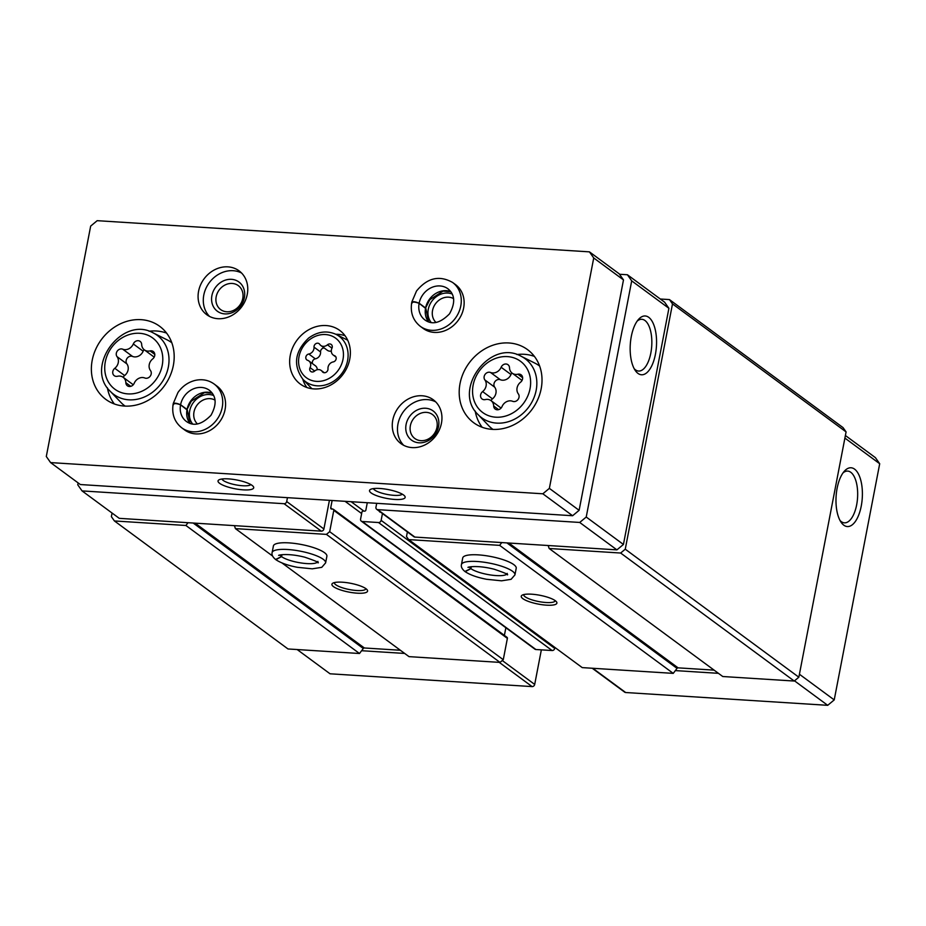 <?xml version="1.0" encoding="UTF-8"?>
<svg xmlns="http://www.w3.org/2000/svg" width="926" height="926" viewBox="0 0 926 926"><rect width="100%" height="100%" fill="white"/><g stroke="black" fill="none" stroke-linecap="round" stroke-linejoin="round"><path stroke-width="1.39" d="M592.235 668.248L624.68 692.162A2.419 2.083 -53.6 0 0 625.663 692.521L827.705 705.323L834.222 699.906L879.7 463.741L875.406 457.641L845.392 435.509M297.177 649.554L330.05 673.792L532.091 686.594A2.419 2.083 -53.6 0 0 534.696 684.43L541.351 649.855M357.181 593.172A18.161 4.48 -169.1 0 0 367.205 589.885A18.161 4.48 -169.1 0 0 350.595 583.287A18.161 4.48 -169.1 0 0 332.712 583.241A18.161 4.48 -169.1 0 0 337.932 588.971A18.161 4.48 -169.1 0 0 357.181 593.172M334.39 582.593A16.043 3.959 -169.1 0 0 334.379 582.639A16.043 3.959 -169.1 0 0 356.707 590.51A16.043 3.959 -169.1 0 0 365.886 588.705A16.043 3.959 -169.1 0 0 365.897 588.658M546.514 605.164A18.161 4.48 -169.1 0 0 556.526 601.877A18.161 4.48 -169.1 0 0 539.916 595.279A18.161 4.48 -169.1 0 0 522.044 595.244A18.161 4.48 -169.1 0 0 527.253 600.962A18.161 4.48 -169.1 0 0 546.514 605.164M523.711 594.585A16.043 3.959 -169.1 0 0 523.711 594.631A16.043 3.959 -169.1 0 0 546.027 602.513A16.043 3.959 -169.1 0 0 555.206 600.696A16.043 3.959 -169.1 0 0 555.218 600.65M112.069 513.039L111.375 516.639L114.419 520.956L185.906 525.482L188.013 522.704L321.299 531.142A2.419 2.083 -53.6 0 0 323.903 528.977L329.425 500.329M234.417 525.644L235.424 528.619L326.415 534.383L329.679 531.674L333.788 510.365A1.215 1.042 -53.6 0 0 332.92 509.15L331.566 509.057A1.215 1.042 -53.6 0 1 330.709 507.842L332.121 500.503M367.286 502.725L365.874 510.064A1.215 1.042 -53.6 0 1 364.566 511.152L363.212 511.059A1.215 1.042 -53.6 0 0 361.916 512.147L360.584 519.058A2.419 2.083 -53.6 0 0 362.298 521.5L378.526 522.53A2.419 2.083 -53.6 0 0 381.13 520.366L382.45 513.536M380.586 512.159L380.25 512.147A1.215 1.042 -53.6 0 1 379.382 511.279M407.382 531.929L406.491 536.548L408.644 539.592L499.635 545.356L501.753 542.578L548.157 545.518L549.164 548.493L620.64 553.03L625.258 549.199L672.496 303.902L669.452 299.584L660.284 299.005M376.708 503.327L375.956 507.205A2.419 2.083 -53.6 0 0 376.685 509.288L413.887 536.721A2.419 2.083 -53.6 0 0 414.871 537.08L501.753 542.578M408.644 539.592L582.234 667.611L673.237 673.376L677.045 668.375L506.904 542.902M361.302 521.141L534.904 649.161A2.419 2.083 -53.6 0 0 535.899 649.52L552.116 650.538A2.419 2.083 -53.6 0 0 554.732 648.374L554.905 647.459M504.392 635.398L505.862 627.747M281.898 562.892L409.014 656.638L500.017 662.403L503.269 659.694L507.379 638.384A1.215 1.042 -53.6 0 0 507.008 637.331L333.418 509.323M549.164 548.493L722.755 676.512L794.242 681.038L798.849 677.207L846.086 431.91L843.042 427.604L669.452 299.584M114.419 520.956L288.009 648.964L359.496 653.501L363.305 648.489L193.175 523.028M359.496 653.501L185.906 525.482M400.368 650.26L364.346 647.98A1.215 1.042 -53.6 0 0 363.305 648.489M272.568 556.017L235.424 528.619M325.616 562.881L326.89 556.26A27.236 6.725 -169.1 0 0 301.413 544.511A27.236 6.725 -169.1 0 0 273.401 545.958L272.128 552.579C271.549 554.778 272.695 557.07 275.578 559.478L281.539 556.619L275.844 559.674C280.694 562.927 287.847 565.462 297.292 567.291L312.247 568.83L321.773 567.325L325.616 562.881A27.236 6.725 -169.1 0 0 300.14 551.132A27.236 6.725 -169.1 0 0 272.128 552.579M500.017 662.403L326.415 534.383M503.269 659.694L329.679 531.674M461.449 564.582A27.236 6.725 -169.1 0 1 489.472 563.124A27.236 6.725 -169.1 0 1 514.949 574.884L516.222 568.251A27.236 6.725 -169.1 0 0 490.745 556.503A27.236 6.725 -169.1 0 0 462.722 557.95L461.449 564.582C460.87 566.77 462.016 569.073 464.898 571.481L470.859 568.61L471.23 566.689M673.237 673.376L499.635 545.356M714.108 670.135L678.087 667.854A1.215 1.042 -53.6 0 0 677.045 668.375M794.242 681.038L620.64 553.03M798.849 677.207L625.258 549.199M846.086 431.91L672.496 303.902M78.131 482.897L77.761 484.807L82.055 490.907L119.257 518.34L188.013 522.704M548.157 545.518L616.913 549.87L623.429 544.453L668.908 308.3L664.613 302.189L627.411 274.756L619.506 274.258M361.615 650.712L404.685 653.443M794.496 680.83L827.705 705.323M675.343 670.598L718.426 673.329M799.416 674.244L834.222 699.906M861.249 506.059A29.447 13.103 93.6 0 0 858.726 474.54A29.447 13.103 93.6 0 0 844.304 471.253A29.447 13.103 93.6 0 0 836.109 496.324A29.447 13.103 93.6 0 0 841.074 522.241A29.447 13.103 93.6 0 0 861.249 506.059M844.894 438.079L879.7 463.741M82.055 490.907L284.097 503.709A2.419 2.083 -53.6 0 0 286.701 501.545L287.454 497.667M376.685 509.288A2.419 2.083 -53.6 0 0 377.681 509.647L579.711 522.449L586.227 517.032L631.706 280.867L627.411 274.756M616.913 549.87L579.711 522.449M623.429 544.453L586.227 517.032M655.423 354.264A29.447 13.103 93.6 0 0 652.899 322.757A29.447 13.103 93.6 0 0 638.465 319.458A29.447 13.103 93.6 0 0 630.282 344.541A29.447 13.103 93.6 0 0 635.236 370.446A29.447 13.103 93.6 0 0 655.423 354.264M668.908 308.3L631.706 280.867M634.171 368.652A25.928 11.54 93.6 0 0 638.581 371.048A25.928 11.54 93.6 0 0 650.839 353.003A25.928 11.54 93.6 0 0 641.857 319.296A25.928 11.54 93.6 0 0 637.181 321.102M839.998 520.447A25.928 11.54 93.6 0 0 844.408 522.831A25.928 11.54 93.6 0 0 856.666 504.797A25.928 11.54 93.6 0 0 847.684 471.091A25.928 11.54 93.6 0 0 843.007 472.897M322.283 371.592A3.391 2.917 -53.6 0 0 327.989 368.78A5.926 5.105 -53.6 0 1 333.221 361.916A3.391 2.917 -53.6 0 0 334.425 355.642A5.926 5.105 -53.6 0 1 333.186 354.994A5.926 5.105 -53.6 0 1 331.936 348.28A3.391 2.917 -53.6 0 0 327.445 344.819A5.926 5.105 -53.6 0 1 320.813 345.479A5.926 5.105 -53.6 0 1 319.725 344.333A3.391 2.917 -53.6 0 0 314.018 347.146A5.926 5.105 -53.6 0 1 308.798 354.01A3.391 2.917 -53.6 0 0 307.582 360.295A5.926 5.105 -53.6 0 1 308.833 360.932A5.926 5.105 -53.6 0 1 310.071 367.645A3.391 2.917 -53.6 0 0 314.574 371.106A5.926 5.105 -53.6 0 1 321.206 370.458A5.926 5.105 -53.6 0 1 322.283 371.592L323.706 372.646M482.62 391.594A4.815 4.144 -53.6 0 0 482.076 398.99A4.815 4.144 -53.6 0 0 485.328 399.581A8.427 7.246 -53.6 0 1 491 400.611A8.427 7.246 -53.6 0 1 493.685 406.005A4.815 4.144 -53.6 0 0 495.213 409.084A4.815 4.144 -53.6 0 0 502.054 406.537A8.427 7.246 -53.6 0 1 512.645 401.305A4.815 4.144 -53.6 0 0 518.016 399.523A4.815 4.144 -53.6 0 0 518.317 393.863A8.427 7.246 -53.6 0 1 520.562 382.207A4.815 4.144 -53.6 0 0 521.106 374.81A4.815 4.144 -53.6 0 0 517.865 374.22A8.427 7.246 -53.6 0 1 512.194 373.178A8.427 7.246 -53.6 0 1 509.508 367.784A4.815 4.144 -53.6 0 0 507.98 364.705A4.815 4.144 -53.6 0 0 501.14 367.263A8.427 7.246 -53.6 0 1 490.537 372.483A4.815 4.144 -53.6 0 0 485.178 374.266A4.815 4.144 -53.6 0 0 484.865 379.938A8.427 7.246 -53.6 0 1 482.62 391.594L492.458 398.851A8.427 7.246 -53.6 0 0 494.704 387.195L484.865 379.938M114.789 368.293A4.815 4.144 -53.6 0 0 114.245 375.678A4.815 4.144 -53.6 0 0 117.498 376.269A8.427 7.246 -53.6 0 1 123.17 377.31A8.427 7.246 -53.6 0 1 125.855 382.704A4.815 4.144 -53.6 0 0 127.383 385.783A4.815 4.144 -53.6 0 0 134.224 383.225A8.427 7.246 -53.6 0 1 144.815 378.005A4.815 4.144 -53.6 0 0 150.186 376.222A4.815 4.144 -53.6 0 0 150.487 370.55A8.427 7.246 -53.6 0 1 152.732 358.894A4.815 4.144 -53.6 0 0 153.276 351.51A4.815 4.144 -53.6 0 0 150.035 350.908A8.427 7.246 -53.6 0 1 144.363 349.878A8.427 7.246 -53.6 0 1 141.678 344.484A4.815 4.144 -53.6 0 0 140.15 341.405A4.815 4.144 -53.6 0 0 133.309 343.951A8.427 7.246 -53.6 0 1 122.707 349.183A4.815 4.144 -53.6 0 0 117.347 350.966A4.815 4.144 -53.6 0 0 117.035 356.637A8.427 7.246 -53.6 0 1 114.789 368.293L124.628 375.539A8.427 7.246 -53.6 0 0 126.874 363.883L117.035 356.637M90.667 226.094L46.3 456.495L50.594 462.595L542.844 493.79L549.361 488.372L593.728 257.972L589.434 251.86L97.184 220.677L90.667 226.094M542.844 493.79L572.604 515.736L80.354 484.541L50.594 462.595M403.562 494.993A18.161 4.48 -169.1 0 0 386.223 489.217A18.161 4.48 -169.1 0 0 370.307 489.53A18.161 4.48 -169.1 0 0 386.489 498.362A18.161 4.48 -169.1 0 0 404.789 496.162A18.161 4.48 -169.1 0 0 403.562 494.993M252.103 485.398A18.161 4.48 -169.1 0 0 234.753 479.622A18.161 4.48 -169.1 0 0 218.849 479.923A18.161 4.48 -169.1 0 0 235.019 488.766A18.161 4.48 -169.1 0 0 253.33 486.567A18.161 4.48 -169.1 0 0 252.103 485.398M572.604 515.736L579.12 510.319L549.361 488.372M579.12 510.319L623.487 279.918L593.728 257.972M623.487 279.918L619.193 273.807L589.434 251.86M349.762 359.114A33.29 28.66 -53.6 0 0 339.773 330.443A33.29 28.66 -53.6 0 0 296.957 340.224A33.29 28.66 -53.6 0 0 300.255 384.024A33.29 28.66 -53.6 0 0 349.762 359.114M541.178 388.735A45.397 39.077 -53.6 0 0 527.542 349.634A45.397 39.077 -53.6 0 0 469.158 362.969A45.397 39.077 -53.6 0 0 473.661 422.707A45.397 39.077 -53.6 0 0 541.178 388.735M173.347 365.434A45.397 39.077 -53.6 0 0 159.712 326.322A45.397 39.077 -53.6 0 0 101.328 339.668A45.397 39.077 -53.6 0 0 105.83 399.395A45.397 39.077 -53.6 0 0 173.347 365.434M452.606 282.465A27.236 23.451 -53.6 0 1 455.314 318.301A27.236 23.451 -53.6 0 1 420.277 326.311L423.124 328.406A27.236 23.451 -53.6 0 0 463.637 308.034A27.236 23.451 -53.6 0 0 455.465 284.56L452.606 282.465C439.352 274.999 427.326 277.835 416.526 290.995L411.815 302.015M247.265 294.318A27.236 23.451 -53.6 0 0 239.093 270.855A27.236 23.451 -53.6 0 0 204.056 278.865A27.236 23.451 -53.6 0 0 206.753 314.701A27.236 23.451 -53.6 0 0 247.265 294.318M441.447 423.228A27.236 23.451 -53.6 0 0 433.275 399.766A27.236 23.451 -53.6 0 0 398.238 407.776A27.236 23.451 -53.6 0 0 400.946 443.612A27.236 23.451 -53.6 0 0 441.447 423.228M214.056 383.954A27.236 23.451 -53.6 0 1 216.753 419.791A27.236 23.451 -53.6 0 1 181.716 427.8L184.575 429.907A27.236 23.451 -53.6 0 0 225.076 409.524A27.236 23.451 -53.6 0 0 216.904 386.061L214.056 383.954C208.5 380.03 202.204 378.85 195.178 380.401C188.128 382.195 182.387 386.223 177.966 392.485L173.255 403.505M215.029 400.125A14.885 12.814 -53.6 0 0 196.983 405.206A14.885 12.814 -53.6 0 0 197.458 423.958M213.651 395.506A18.161 15.626 -53.6 0 0 193.36 402.544A18.161 15.626 -53.6 0 0 192.631 423.992M436.956 427.361A14.885 12.814 -53.6 0 0 432.488 414.547A14.885 12.814 -53.6 0 0 413.355 418.922A14.885 12.814 -53.6 0 0 414.825 438.496A14.885 12.814 -53.6 0 0 436.956 427.361M438.542 426.562A18.161 15.626 -53.6 0 0 417.082 410.056A18.161 15.626 -53.6 0 0 411.318 439.977A18.161 15.626 -53.6 0 0 438.542 426.562M435.729 401.896A27.236 23.451 -53.6 0 0 403.447 411.619A27.236 23.451 -53.6 0 0 403.701 445.325M242.774 298.45A14.885 12.814 -53.6 0 0 238.306 285.636A14.885 12.814 -53.6 0 0 219.161 290.012A14.885 12.814 -53.6 0 0 220.643 309.585A14.885 12.814 -53.6 0 0 242.774 298.45M244.36 297.651A18.161 15.626 -53.6 0 0 222.9 281.134A18.161 15.626 -53.6 0 0 217.135 311.067A18.161 15.626 -53.6 0 0 244.36 297.651M241.536 272.985A27.236 23.451 -53.6 0 0 209.264 282.708A27.236 23.451 -53.6 0 0 209.519 316.414M453.578 298.635A14.885 12.814 -53.6 0 0 435.533 303.716A14.885 12.814 -53.6 0 0 436.007 322.456M452.201 294.017A18.161 15.626 -53.6 0 0 431.921 301.054A18.161 15.626 -53.6 0 0 431.192 322.503M221.916 479.008A14.885 3.669 -169.1 0 0 235.783 484.854A14.885 3.669 -169.1 0 0 250.819 484.576M373.375 488.604A14.885 3.669 -169.1 0 0 387.242 494.449A14.885 3.669 -169.1 0 0 402.278 494.171M171.819 342.77A39.343 33.868 -53.6 0 0 167.212 339.911L153.334 332.978C122.232 315.153 84.081 366.893 110.298 391.339A36.658 31.553 -53.6 0 0 144.039 397.138A36.658 31.553 -53.6 0 0 168.335 367.009A36.658 31.553 -53.6 0 0 153.334 332.978M110.298 391.339L121.017 402.544A39.343 33.868 -53.6 0 0 125.114 406.097M166.587 333.105A45.397 39.077 -53.6 0 0 149.028 331.242M107.37 387.739A45.397 39.077 -53.6 0 0 114.338 403.956M539.65 366.071A39.343 33.868 -53.6 0 0 535.043 363.212L521.164 356.279C490.062 338.465 451.911 390.205 478.129 414.64A36.658 31.553 -53.6 0 0 511.87 420.439A36.658 31.553 -53.6 0 0 536.166 390.309A36.658 31.553 -53.6 0 0 521.164 356.279M478.129 414.64L488.847 425.844A39.343 33.868 -53.6 0 0 492.945 429.398M534.418 356.406A45.397 39.077 -53.6 0 0 516.858 354.542M475.2 411.04A45.397 39.077 -53.6 0 0 482.168 427.268M144.109 349.681A4.815 4.144 -53.6 0 0 143.148 351.209A8.427 7.246 -53.6 0 1 132.545 356.429A4.815 4.144 -53.6 0 0 127.186 358.212A4.815 4.144 -53.6 0 0 126.874 363.883M154.191 357.123A8.427 7.246 -53.6 0 0 154.202 357.135L144.363 349.878M133.251 384.753A8.427 7.246 -53.6 0 0 132.997 384.556L123.17 377.31A4.815 4.144 -53.6 0 1 124.628 375.539M511.939 372.981A4.815 4.144 -53.6 0 0 510.978 374.509A8.427 7.246 -53.6 0 1 500.376 379.741A4.815 4.144 -53.6 0 0 495.016 381.524A4.815 4.144 -53.6 0 0 494.704 387.195M522.021 380.436A8.427 7.246 -53.6 0 0 522.033 380.436L512.194 373.178M501.082 408.065A8.427 7.246 -53.6 0 0 500.827 407.868L491 400.611A4.815 4.144 -53.6 0 1 492.458 398.851M347.725 340.247A30.269 26.055 -53.6 0 0 346.579 339.634L336.045 334.367C326.797 330.269 317.664 331.508 308.624 338.071C294.734 351.452 292.824 365.191 302.906 379.301A28.22 24.296 -53.6 0 0 328.88 383.758A28.22 24.296 -53.6 0 0 347.586 360.561A28.22 24.296 -53.6 0 0 336.045 334.367M302.906 379.301L311.055 387.82A30.269 26.055 -53.6 0 0 311.969 388.723M345.062 335.733A33.29 28.66 -53.6 0 0 335.86 334.274M302.767 379.151A33.29 28.66 -53.6 0 0 306.876 387.508M317.259 369.705A5.926 5.105 -53.6 0 0 315.372 365.758L308.833 360.932M324.239 348.002A3.391 2.917 -53.6 0 0 320.57 351.973A5.926 5.105 -53.6 0 1 315.338 358.837A3.391 2.917 -53.6 0 0 312.594 363.71M320.813 345.479L327.353 350.306A5.926 5.105 -53.6 0 0 331.3 351.047M189.98 423.356L187.353 410.125L180.57 404.836C176.125 403.238 173.764 403.18 173.486 404.65M212.193 393.099A19.365 16.668 -53.6 0 0 187.04 409.477L191.265 401.19L204.53 392.589L212.239 393.156M187.04 409.477L180.593 404.72C176.183 402.949 173.856 402.717 173.602 404.014M428.53 321.854L425.914 308.636L419.119 303.346C414.686 301.749 412.325 301.691 412.035 303.161M450.754 291.597A19.365 16.668 -53.6 0 0 425.59 307.988L429.814 299.7L443.091 291.1L450.8 291.667M425.59 307.988L419.142 303.23C414.732 301.459 412.406 301.228 412.163 302.524M471.288 566.689L470.906 568.645L465.165 571.666C470.014 574.919 477.168 577.454 486.625 579.294L501.568 580.822L511.094 579.317L514.949 574.884M281.909 554.697L281.539 556.619A19.365 4.78 -169.1 0 0 300.707 562.904A19.365 4.78 -169.1 0 0 317.375 562.221M281.967 554.697L281.585 556.653A19.365 4.78 -169.1 0 1 280.022 555.033M364.346 647.98L195.085 523.144M507.379 638.384L333.788 510.365M332.446 509.115L330.709 507.842M361.638 513.548L345.062 501.313M363.883 511.106L351.128 501.707M535.899 649.52L362.298 521.5M552.116 650.538L378.526 522.53M554.732 648.374L381.13 520.366M678.087 667.854L508.825 543.03M499.218 662.345L532.091 686.594M502.274 660.516L534.696 684.43M592.79 668.283L625.663 692.521M321.299 531.142L284.097 503.709M323.903 528.977L286.701 501.545M414.871 537.08L377.681 509.647M343.002 359.357A24.608 21.182 -53.6 0 0 313.914 336.995A24.608 21.182 -53.6 0 0 306.112 377.542A24.608 21.182 -53.6 0 0 343.002 359.357M530.042 388.7A31.831 27.398 -53.6 0 0 492.424 359.763A31.831 27.398 -53.6 0 0 482.319 412.232A31.831 27.398 -53.6 0 0 530.042 388.7M162.212 365.4A31.831 27.398 -53.6 0 0 124.593 336.451A31.831 27.398 -53.6 0 0 114.488 388.932A31.831 27.398 -53.6 0 0 162.212 365.4M132.545 356.429L122.707 349.183M143.148 351.209L133.309 343.951M154.804 354.426L150.035 350.908M130.774 386.339L125.855 382.704M500.376 379.741L490.537 372.483M510.978 374.509L501.14 367.263M522.634 377.739L517.865 374.22M498.605 409.639L493.685 406.005M314.666 371.037L310.071 367.645M315.338 358.837L308.798 354.01M320.57 351.973L314.018 347.146M331.994 348.176L327.445 344.819M335.698 356.568L334.425 355.642M187.017 409.593A19.365 16.668 -53.6 0 0 189.899 423.321M180.57 404.836A19.365 16.668 -53.6 0 0 186.392 421.469C193.627 426.655 201.822 424.606 210.954 415.323C216.973 404.419 216.452 396.073 209.38 390.286A19.365 16.668 -53.6 0 0 180.593 404.72M425.566 308.103A19.365 16.668 -53.6 0 0 428.46 321.831M419.119 303.346A19.365 16.668 -53.6 0 0 424.941 319.979C432.187 325.165 440.371 323.116 449.515 313.833C455.534 302.929 455.013 294.584 447.941 288.796A19.365 16.668 -53.6 0 0 419.142 303.23M470.906 568.645A19.365 4.78 -169.1 0 0 490.039 574.896A19.365 4.78 -169.1 0 0 506.696 574.224M469.355 567.025A19.365 4.78 -169.1 0 0 470.859 568.61M324.32 372.75L321.206 370.458M335.964 357.042L333.186 354.994M181.716 427.8C174.493 421.978 171.634 414.084 173.139 404.118M420.277 326.311C413.042 320.489 410.183 312.594 411.7 302.628M507.216 573.391L507.413 574.861C508.733 574.571 504.323 572.696 494.171 569.224C475.107 564.362 465.628 567.731 468.44 567.36M317.896 561.399L318.093 562.869C319.412 562.58 315.002 560.705 304.851 557.221C285.787 552.371 276.307 555.739 279.12 555.357"/></g></svg>
